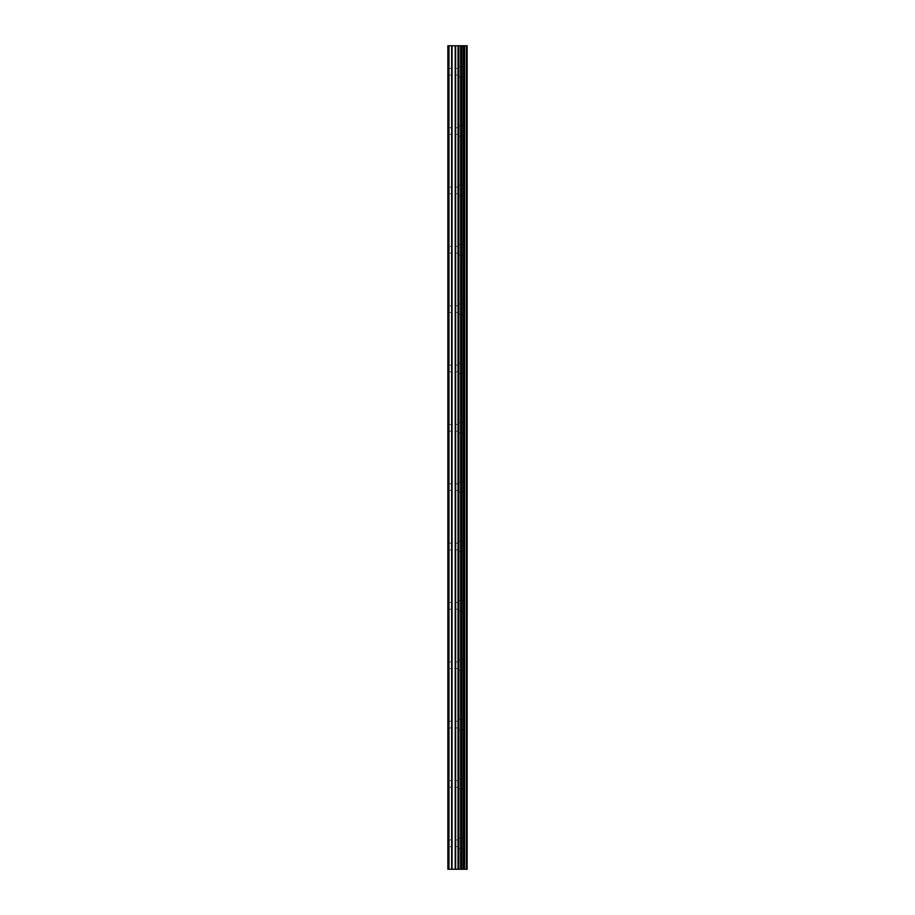<?xml version="1.0" encoding="UTF-8"?>
<svg xmlns="http://www.w3.org/2000/svg" width="915" height="915" viewBox="0 0 915 915"><rect width="100%" height="100%" fill="white"/><g stroke="black" fill="none" stroke-linecap="round" stroke-linejoin="round"><path stroke-width="0.69" stroke-dasharray="4.58 3.43" d="M447.858 71.713L447.858 75.053L447.858 71.713M458.243 71.713L458.243 66.52L458.243 71.713M467.142 71.713L467.142 66.52L467.142 71.713M447.858 131.062L447.858 134.402L447.858 131.062M458.243 131.062L458.243 136.266L458.243 131.062M467.142 131.062L467.142 136.266L467.142 131.062M447.858 190.423L447.858 187.083L447.858 190.423M458.243 190.423L458.243 185.23L458.243 190.423M467.142 190.423L467.142 185.23L467.142 190.423M447.858 249.772L447.858 253.112L447.858 249.772M458.243 249.772L458.243 254.965L458.243 249.772M467.142 249.772L467.142 254.965L467.142 249.772M447.858 309.121L447.858 312.461L447.858 309.121M458.243 309.121L458.243 314.314L458.243 309.121M467.142 309.121L467.142 314.314L467.142 309.121M447.858 368.471L447.858 365.131L447.858 368.471M458.243 368.471L458.243 363.278L458.243 368.471M467.142 368.471L467.142 363.278L467.142 368.471M447.858 427.82L447.858 431.159L447.858 427.82M458.243 427.82L458.243 422.627L458.243 427.82M467.142 427.82L467.142 422.627L467.142 427.82M447.858 487.18L447.858 483.841L447.858 487.18M458.243 487.18L458.243 492.373L458.243 487.18M467.142 487.18L467.142 492.373L467.142 487.18M447.858 546.529L447.858 549.869L447.858 546.529M458.243 546.529L458.243 551.722L458.243 546.529M467.142 546.529L467.142 551.722L467.142 546.529M447.858 605.879L447.858 602.539L447.858 605.879M458.243 605.879L458.243 611.071L458.243 605.879M467.142 605.879L467.142 611.071L467.142 605.879M447.858 665.228L447.858 668.568L447.858 665.228M458.243 665.228L458.243 670.42L458.243 665.228M467.142 665.228L467.142 670.42L467.142 665.228M447.858 724.577L447.858 727.917L447.858 724.577M458.243 724.577L458.243 729.77L458.243 724.577M467.142 724.577L467.142 729.77L467.142 724.577M447.858 783.938L447.858 780.598L447.858 783.938M458.243 783.938L458.243 778.734L458.243 783.938M467.142 783.938L467.142 778.734L467.142 783.938M447.858 843.287L447.858 846.627L447.858 843.287M458.243 843.287L458.243 848.48L458.243 843.287M467.142 843.287L467.142 848.48L467.142 843.287M466.25 843.287L466.25 848.48L466.25 843.287M466.25 783.938L466.25 778.734L466.25 783.938M466.25 724.577L466.25 729.77L466.25 724.577M466.25 665.228L466.25 670.42L466.25 665.228M466.25 605.879L466.25 611.071L466.25 605.879M466.25 546.529L466.25 551.722L466.25 546.529M466.25 487.18L466.25 492.373L466.25 487.18M466.25 427.82L466.25 422.627L466.25 427.82M466.25 368.471L466.25 363.278L466.25 368.471M466.25 309.121L466.25 314.314L466.25 309.121M466.25 249.772L466.25 254.965L466.25 249.772M466.25 190.423L466.25 185.23L466.25 190.423M466.25 131.062L466.25 136.266L466.25 131.062M466.25 71.713L466.25 66.52L466.25 71.713M459.136 869.25L455.601 869.239L459.136 869.25M448.968 869.25L448.968 45.75L447.858 45.75L447.858 869.25L447.858 45.75L447.858 869.25L447.858 45.75L447.858 869.25L458.964 869.25L455.601 869.239L455.624 45.75L467.142 45.75L467.142 869.25L466.41 869.25L466.41 45.75M466.41 869.25L455.624 869.25M448.968 45.75L455.624 45.75M448.224 869.25L448.224 45.75L448.224 869.25M458.587 869.25L458.587 45.75M458.85 869.25L458.85 45.75M451.644 869.25L451.644 45.75M452.067 869.25L452.067 45.75M455.201 869.25L455.201 45.75M458.026 869.25L458.026 45.75M458.449 869.25L458.449 45.75M460.634 869.25L460.634 45.75M460.76 869.25L460.76 45.75M461.56 869.25L461.56 45.75M461.881 869.25L461.881 45.75M463.379 869.25L463.379 45.75M463.688 869.25L463.688 45.75M464.5 869.25L464.5 45.75M464.626 869.25L464.626 45.75M466.787 869.25L466.787 45.75M447.858 75.053L458.243 75.053M447.858 134.402L458.243 134.402M447.858 193.763L458.243 193.763M447.858 253.112L458.243 253.112M447.858 312.461L458.243 312.461M447.858 371.81L458.243 371.81M447.858 431.159L458.243 431.159M447.858 490.509L458.243 490.509M447.858 549.869L458.243 549.869M447.858 609.218L458.243 609.218M447.858 668.568L458.243 668.568M447.858 727.917L458.243 727.917M447.858 787.266L458.243 787.266M447.858 846.627L458.243 846.627M458.243 848.48L466.25 848.48M458.243 789.13L466.25 789.13M458.243 729.77L466.25 729.77M458.243 670.42L466.25 670.42M458.243 611.071L466.25 611.071M458.243 551.722L466.25 551.722M458.243 492.373L466.25 492.373M458.243 433.012L466.25 433.012M458.243 373.663L466.25 373.663M458.243 314.314L466.25 314.314M458.243 254.965L466.25 254.965M458.243 195.616L466.25 195.616M458.243 136.266L466.25 136.266M458.243 76.906L466.25 76.906M458.243 66.52L466.25 66.52M458.243 125.87L466.25 125.87M458.243 185.23L466.25 185.23M458.243 244.58L466.25 244.58M458.243 303.929L466.25 303.929M458.243 363.278L466.25 363.278M458.243 422.627L466.25 422.627M458.243 481.988L466.25 481.988M458.243 541.337L466.25 541.337M458.243 600.686L466.25 600.686M458.243 660.035L466.25 660.035M458.243 719.384L466.25 719.384M458.243 778.734L466.25 778.734M458.243 838.094L466.25 838.094M447.858 839.947L458.243 839.947M447.858 780.598L458.243 780.598M447.858 721.237L458.243 721.237M447.858 661.888L458.243 661.888M447.858 602.539L458.243 602.539M447.858 543.19L458.243 543.19M447.858 483.841L458.243 483.841M447.858 424.491L458.243 424.491M447.858 365.131L458.243 365.131M447.858 305.782L458.243 305.782M447.858 246.432L458.243 246.432M447.858 187.083L458.243 187.083M447.858 127.734L458.243 127.734M447.858 68.373L458.243 68.373"/><path stroke-width="1.37" d="M455.201 869.25L467.142 869.25L467.142 45.75L447.858 45.75L447.858 869.25L455.201 869.25L455.201 45.75M466.41 869.25L466.41 45.75M458.85 869.25L458.85 45.75M458.587 869.25L458.587 45.75M448.968 869.25L448.968 45.75M466.787 869.25L466.787 45.75M464.626 869.25L464.626 45.75M464.5 869.25L464.5 45.75M463.688 869.25L463.688 45.75M463.379 869.25L463.379 45.75M461.881 869.25L461.881 45.75M461.56 869.25L461.56 45.75M460.76 869.25L460.76 45.75M460.634 869.25L460.634 45.75M458.449 869.25L458.449 45.75M458.026 869.25L458.026 45.75M455.624 869.25L455.624 45.75M452.067 869.25L452.067 45.75M451.644 869.25L451.644 45.75"/></g></svg>
